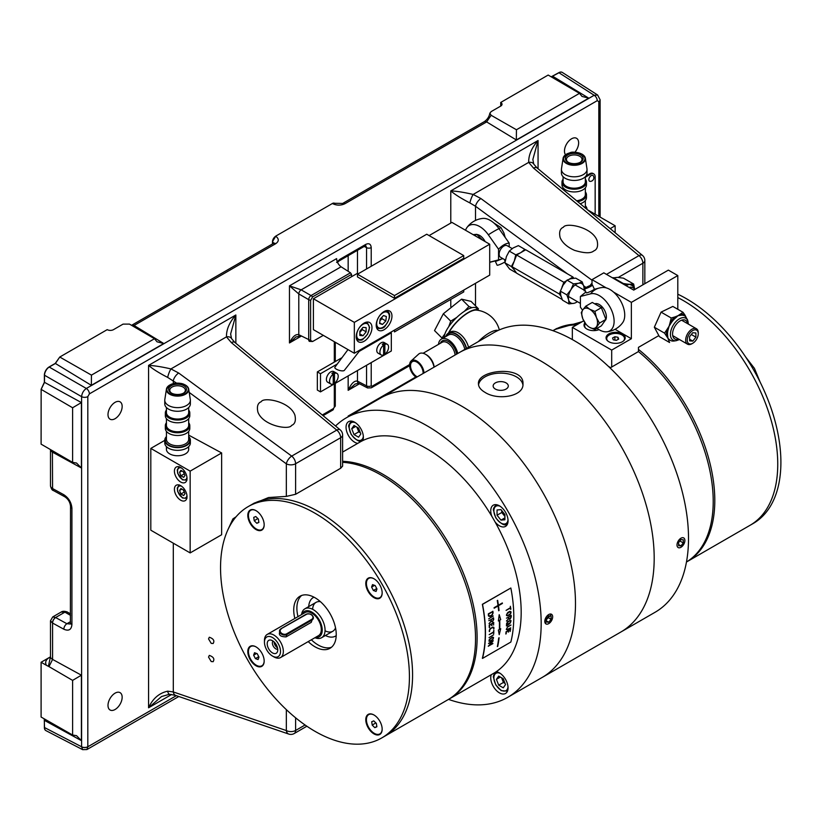 <?xml version="1.0" encoding="UTF-8"?>
<svg xmlns="http://www.w3.org/2000/svg" width="822" height="822" viewBox="0 0 822 822"><rect width="100%" height="100%" fill="white"/><g stroke="black" fill="none" stroke-linecap="round" stroke-linejoin="round"><path stroke-width="1.23" d="M348.158 416.754L348.158 416.045L349.165 416.179M291.574 425.416C295.006 424.07 296.105 420.617 294.882 415.059C289.796 401.198 263.451 396.769 261.221 401.711C257.779 403.047 256.68 406.5 257.903 412.058C262.989 425.919 289.334 430.348 291.574 425.416M176.504 383.093L167.678 377.411A6.679 1.356 -69.7 0 1 170.945 368.924L178.682 373.024L291.707 456.107L336.753 430.101L231.352 342.61L226.471 336.866C226.317 329.519 229.441 322.234 235.852 314.99L230.633 333.979M167.678 377.411C159.088 372.993 152.717 368.986 148.566 365.389C154.289 365.626 161.749 366.797 170.945 368.924L226.471 336.866A6.679 4.398 151.3 0 1 231.516 338.551L234.794 342.373A6.679 3.257 129.7 0 0 231.352 342.61M323.087 415.655L332.828 410.034A3.339 1.932 -120 0 0 333.516 408.503L334.307 407.137L334.307 383.915M189.214 392.433L286.333 463.824A6.679 2.99 -53.7 0 1 291.707 456.107A6.679 3.853 -120 0 1 295.612 463.731L295.612 494.279L286.333 496.396L286.333 463.824A6.679 3.853 -0 0 0 295.612 463.731L340.657 437.725A6.679 3.853 0 0 0 342.61 435.002L342.61 466.125L340.657 468.273L340.657 437.725A6.679 3.853 -120 0 0 336.753 430.101A6.679 3.257 129.7 0 1 340.195 429.865L234.794 342.373M295.612 494.279L340.657 468.273M173.308 383.555L173.308 380.74A6.679 2.99 -53.7 0 1 178.682 373.024M167.678 691.179L173.308 691.949A6.679 4.336 108.9 0 0 175.703 695.443L169.558 694.251A6.679 2.589 94.9 0 1 167.678 691.179C159.088 693.08 152.717 698.618 148.566 707.793L148.566 365.389L235.852 314.99L235.852 343.247M169.558 694.251L161.554 696.532L148.566 707.793L171.623 694.487M367.568 387.953L358.495 383.247L355.104 384.049L348.158 390.316C351.23 383.494 354.344 380.442 357.478 381.161L366.55 385.867A3.339 1.932 0 0 0 371.215 385.837L371.996 386.289L409.633 364.557M358.495 383.247A4.449 2.569 -62.6 0 1 357.478 381.161L357.478 370.537M366.55 268.969L366.55 247.638L364.208 246.425M409.623 365.698L371.308 387.82A3.339 1.932 -120 0 0 371.996 386.289M365.728 245.655L366.55 247.638A3.339 1.932 0 0 0 371.215 247.607L371.215 266.277M365.595 245.583L365.019 245.953A3.339 1.932 -120 0 0 365.708 244.422C369.027 242.911 370.866 243.97 371.215 247.607M365.019 245.953L339.126 260.903A3.339 1.932 -120 0 0 339.815 259.372L365.708 244.422M301.273 335.982L299.064 335.787M301.15 336.054A3.339 1.921 -62.6 0 1 299.547 336.26L295.858 336.989L289.467 342.938C292.54 336.65 295.653 333.907 298.787 334.688L312.648 341.5L323.303 335.355M299.547 336.26A3.339 1.921 -62.6 0 1 298.787 334.688L298.787 293.937A3.339 1.829 -60 0 1 301.15 289.847L311.045 295.56L350.48 272.791L341.089 266.79L301.15 289.847L289.467 285.83L336.609 258.611C336.886 262.002 338.376 264.725 341.089 266.79M310.603 300.39L308.692 299.65A3.339 1.829 -60 0 1 311.045 295.56L312.648 296.845L310.603 300.39L310.603 340.318M301.407 336.044L289.467 342.938L289.467 285.83L298.787 293.937L308.692 299.65L308.692 339.825A3.339 1.921 -62.6 0 0 309.452 341.387L312.648 341.5M351.559 276.716L351.559 274.384L312.648 296.845M351.559 274.384L350.48 272.791M335.284 383.35L335.284 405.78A3.339 1.932 180 0 1 334.307 407.137M272.483 243.949L272.483 241.637L275.719 236.233A4.449 2.507 -58.7 0 0 272.483 241.637L273.747 243.199M131.541 325.327L131.746 325.214A4.449 2.569 60 0 1 134.048 325.481L132.732 326.026M131.746 325.214L273.407 243.425A4.449 2.569 60 0 1 275.719 243.692L134.048 325.481L163.753 343.524L157.023 341.798L154.495 338.715L129.444 324.094L123.053 324.125L113.508 329.643A4.449 2.569 180 0 1 107.209 329.643L59.759 357.036L55.393 363.478L49.217 367.044A6.679 3.853 -120 0 0 49.094 366.972L55.269 363.406L59.759 357.036M163.753 343.524L91.345 385.333L91.458 375.12L154.495 338.715M59.801 357.056L91.458 375.12M50.491 656.829L41.1 662.255L46.402 665.306C44.85 662.409 45.775 659.84 49.166 657.59A4.449 2.569 60 0 0 50.358 658.011M81.614 746.91A4.449 2.63 -1.3 0 0 87.82 746.777L86.916 749.551L82.642 749.654L81.604 746.777L81.604 396.646C81.953 393.214 83.525 390.481 86.331 388.467L49.217 367.044A6.679 3.648 120 0 0 44.501 375.222A6.679 3.853 180 0 1 44.378 375.151A6.679 3.853 -60 0 1 49.094 366.972M551.182 76.816L558.837 72.675A6.679 3.853 -120 0 1 558.96 72.747L594.172 95.27A4.449 2.569 60 0 1 597.234 100.674L89.393 393.872A4.449 2.569 60 0 0 86.331 388.467L594.172 95.27L597.645 95.013L562.433 72.5A6.679 3.853 122.6 0 0 558.96 72.747L551.295 76.888M600.111 217.09L600.111 99.76A4.449 2.569 180 0 1 598.817 101.579L597.234 100.674M44.501 382.343L81.399 402.564L72.603 407.763L41.141 389.381L44.501 382.343L44.501 375.222L81.604 396.646A4.449 2.569 0 0 0 87.82 396.594L87.82 746.777L176.35 695.669M44.254 718.829L44.501 727.542L81.604 746.777A4.449 2.569 -0 0 0 87.82 746.725M86.916 749.551L178.806 696.501M44.501 727.542A6.679 3.853 117.4 0 0 46.022 730.666L82.642 749.654M41.1 662.255L41.1 717.041L72.603 735.022L72.603 680.39L81.399 675.191L81.399 740.632L44.501 720.411A6.679 3.853 180 0 1 44.378 720.339L44.131 718.767M72.603 735.022L76.538 735.669L81.399 740.632M49.001 666.621L48.406 666.313L50.491 656.603A6.679 3.853 0 0 0 52.577 659.408L49.001 666.621L72.603 680.39M70.528 615.39L64.917 612.154L61.116 612.082C62.431 611.085 64.435 611.034 67.147 611.928L67.147 611.928A4.449 2.569 -60 0 0 64.917 612.154L55.598 617.528A2.23 1.284 0 0 0 55.639 617.558L66.901 623.723L70.302 624.021M52.721 616.932L55.598 617.528A4.449 2.569 -60 0 0 52.454 622.984L50.491 620.785L52.721 616.932L61.116 612.082M52.392 450.836L52.577 488.556A4.449 2.507 118.7 0 0 53.502 490.59C52.156 490.364 51.159 488.751 50.491 485.761A6.679 3.853 0 0 0 52.577 488.556L63.839 494.731C68.709 497.968 71.401 502.478 71.915 508.243L71.915 624.566C71.401 629.765 68.709 631.317 63.839 629.22L52.577 623.055A6.679 3.853 180 0 1 52.454 622.984M63.839 629.22A4.449 2.507 -61.3 0 1 66.901 623.723L70.528 621.638M81.399 675.191L52.577 659.408L52.577 623.055A4.449 2.507 -61.3 0 1 55.639 617.558M81.399 402.564L81.399 467.995L76.538 463.033L72.603 462.385L72.603 407.763M41.141 389.381L41.1 444.147L72.603 462.385M48.406 666.313L46.402 665.306M63.839 494.731A4.449 2.507 118.7 0 0 64.763 496.765L64.763 496.765C68.205 499.026 70.127 502.232 70.528 506.373L70.384 623.97M332.293 203.466L334.585 203.281A4.449 2.507 121.3 0 0 332.376 203.517L275.637 236.181M115.08 402.338A10.018 5.785 120 0 0 108.535 411.164A10.018 5.785 120 0 0 110.076 419.199A10.018 5.785 120 0 0 120.084 413.415A10.018 5.785 120 0 0 120.084 401.845A10.018 5.785 120 0 0 115.08 402.338M41.1 389.351L44.378 382.271L44.378 375.151M552.661 76.241A6.679 3.853 -120 0 1 552.785 76.312L588.747 98.157L582.017 96.431L579.489 93.348L548.171 75.049L500.721 102.452L500.721 106.079A4.449 2.569 180 0 0 502.026 104.271A4.449 2.569 180 0 0 500.721 102.452M588.747 98.157L516.339 139.966L516.442 129.753L579.489 93.348M558.837 72.675A6.679 3.853 -60 0 1 562.176 72.346A6.679 3.853 -60 0 1 562.299 72.428M574.907 152.245A10.018 5.785 120 0 0 576.561 138.302A10.018 5.785 120 0 0 571.557 138.795A10.018 5.785 120 0 0 565.382 146.522A10.018 5.785 120 0 0 565.495 154.711M516.442 129.753L491.124 115.286L489.85 113.21L491.166 111.597L500.721 106.079M491.124 115.286L486.634 121.913A4.449 2.569 -120 0 0 484.333 121.646L342.661 203.435L334.605 203.291M567.612 273.952L475.517 206.26L469.896 202.921C461.296 198.513 454.926 194.506 450.785 190.899C456.508 191.136 463.968 192.317 473.164 194.444L480.891 198.544L592.015 280.23M593.782 250.926C597.224 249.58 598.324 246.138 597.101 240.579C592.015 226.718 565.67 222.289 563.43 227.221C559.998 228.567 558.888 232.02 560.121 237.579C562.33 242.798 567.139 247.052 574.547 250.361C584.411 253.33 590.823 253.525 593.782 250.926M532.851 159.437L533.735 164.071A6.679 4.398 151.3 0 0 528.69 162.386C528.536 155.039 531.659 147.755 538.061 140.511L532.851 159.499M533.735 164.071L537.013 167.883A6.679 3.257 129.7 0 0 533.57 168.13L528.69 162.386L473.164 194.444A6.679 1.356 -69.7 0 0 469.896 202.921M475.517 220.43L475.517 206.26A6.679 2.99 -53.7 0 1 480.891 198.544M555.138 329.427L582.13 321.721M115.08 693.152A10.018 5.785 120 0 0 108.535 701.978A10.018 5.785 120 0 0 110.076 710.003A10.018 5.785 120 0 0 120.084 704.218A10.018 5.785 120 0 0 120.084 692.658A10.018 5.785 120 0 0 115.08 693.152M45.888 730.594A6.679 3.853 -60 0 1 44.378 727.47L44.378 720.339M211.223 661.546L208.541 657.097L209.322 655.401C213.535 656.901 214.799 658.997 213.124 661.689L211.223 661.546M211.223 643.369L208.541 638.92L209.322 637.225C213.535 638.725 214.799 640.821 213.124 643.513L211.223 643.369M227.941 529.697L232.914 518.898L236.089 516.771M252.929 503.917L268.537 497.536L286.333 496.396M235.616 517.326L232.914 518.898M399.924 613.14A133.565 77.114 60 0 1 384.912 736.111A133.565 77.114 -120 0 0 384.912 581.894A133.565 77.114 -120 0 0 251.347 504.78A133.565 77.114 60 0 1 399.924 613.14M342.61 462.293A133.565 77.114 60 0 1 462.878 576.787A133.565 77.114 60 0 1 447.877 699.769L381.768 737.93A133.565 77.114 -120 0 0 381.768 583.712A133.565 77.114 -120 0 0 248.203 506.599A133.565 77.114 -120 0 0 248.203 660.816A133.565 77.114 -120 0 0 381.768 737.93M677.801 294.204A133.565 77.114 60 0 1 753.24 369.242A133.565 77.114 60 0 1 753.24 523.46L750.085 525.279A133.565 77.114 -120 0 0 769.474 414.709A133.565 77.114 -120 0 0 677.801 297.564A133.565 77.114 60 0 1 750.085 371.061A133.565 77.114 60 0 1 750.085 525.279L687.13 561.632A133.565 77.114 -120 0 0 710.681 466.28A133.565 77.114 -120 0 0 638.447 349.381M658.699 335.674L638.447 347.357L638.447 351.569A133.565 77.114 -120 0 1 709.15 467.379A133.565 77.114 -120 0 1 686.462 562.001A133.565 77.114 -120 0 0 687.13 561.632M578.102 324.043A133.565 77.114 -120 0 0 553.566 330.3A133.565 77.114 -120 0 0 552.908 330.68A133.565 77.114 -120 0 1 576.53 324.947M325.039 630.782A16.697 9.638 -120 0 0 335.53 627.864M320.405 601.673A16.697 9.638 -120 0 0 312.637 609.297M325.409 635.519A22.256 12.854 -120 0 0 336.208 635.663M313.994 597.183A22.256 12.854 -120 0 0 308.723 606.605M250.443 509.938A11.58 6.679 -120 0 0 250.679 523.162A11.58 6.679 -120 0 0 262.013 529.974M261.776 516.75A11.58 6.679 -120 0 0 250.207 510.072A11.58 6.679 -120 0 0 250.207 523.429A11.58 6.679 -120 0 0 261.776 530.118A11.58 6.679 -120 0 0 261.776 516.75M379.764 584.863A11.58 6.679 -120 0 0 368.184 578.185A11.58 6.679 -120 0 0 368.184 591.552A11.58 6.679 -120 0 0 379.764 598.231A11.58 6.679 -120 0 0 379.764 584.863M379.764 721.1A11.58 6.679 -120 0 0 368.184 714.41A11.58 6.679 -120 0 0 368.184 727.778A11.58 6.679 -120 0 0 379.764 734.467A11.58 6.679 -120 0 0 379.764 721.1M261.776 652.987A11.58 6.679 -120 0 0 250.207 646.298A11.58 6.679 -120 0 0 250.207 659.665A11.58 6.679 -120 0 0 261.776 666.344A11.58 6.679 -120 0 0 261.776 652.987M308.199 641.602A30.054 17.354 -120 0 0 330.012 648.291A30.054 17.354 -120 0 0 330.012 613.592A30.054 17.354 -120 0 0 299.958 596.238A30.054 17.354 -120 0 0 294.841 618.473M368.431 578.051A11.58 6.679 -120 0 0 368.657 591.275A11.58 6.679 -120 0 0 379.99 598.087M301.612 595.477A30.054 17.354 -120 0 0 297.996 616.654M311.353 639.783A30.054 17.354 -120 0 0 331.502 647.243M368.431 714.287A11.58 6.679 -120 0 0 368.657 727.511A11.58 6.679 -120 0 0 379.99 734.313M250.443 646.174A11.58 6.679 -120 0 0 250.679 659.388A11.58 6.679 -120 0 0 262.013 666.2M374.133 578.852A11.128 6.422 -120 0 0 368.718 578.39A11.128 6.422 -120 0 0 368.718 591.234A11.128 6.422 -120 0 0 379.856 597.666A11.128 6.422 -120 0 0 382.158 592.744M370.537 577.64A11.128 6.422 -120 0 0 369.191 578.113A11.128 6.422 -120 0 0 368.965 578.256M380.083 597.522A11.128 6.422 -120 0 0 380.329 597.389A11.128 6.422 -120 0 0 381.408 596.464M371.606 587.072L373.394 590.484L376.075 591.439L376.969 588.984L375.181 585.572L372.51 584.617L371.606 587.072L374.585 585.356M376.743 588.552L373.394 590.484M373.774 720.873L371.708 721.737L372.222 725.127L374.801 727.645L376.866 726.782L376.353 723.391L373.774 720.873M375.818 722.867L372.222 725.127M376.815 726.484L374.801 727.645M375.849 723.031L376.373 723.555M374.133 715.078A11.128 6.422 -120 0 0 366.941 723.268A11.128 6.422 -120 0 0 379.435 734.108A11.128 6.422 -120 0 0 382.158 728.98M258.981 657.097L257.204 653.685L254.522 652.73L253.628 655.185L255.416 658.597L258.087 659.552L258.981 657.097M256.608 653.469L253.628 655.185M258.766 656.665L255.416 658.597M256.156 646.965A11.128 6.422 -120 0 0 249.117 648.291A11.128 6.422 -120 0 0 250.35 658.648A11.128 6.422 -120 0 0 258.981 666.231A11.128 6.422 -120 0 0 264.181 660.867M256.824 523.295L258.879 522.432L258.375 519.042L255.796 516.524L253.731 517.387L254.245 520.778L256.824 523.295L258.838 522.134M257.841 518.528L254.245 520.778M256.156 510.729A11.128 6.422 -120 0 0 251.162 510.061A11.128 6.422 -120 0 0 252.96 526.203A11.128 6.422 -120 0 0 264.181 524.631M257.861 518.682L258.396 519.206M274.949 642.845A3.668 2.117 -120 0 0 277.148 646.647M274.137 641.972A4.788 2.764 -120 0 0 277.487 647.787M273.007 641.047A4.788 2.764 -120 0 0 273.366 646.298A4.788 2.764 -120 0 0 277.733 649.226M301.561 614.589A16.697 9.638 60 0 1 304.9 608.804A16.697 9.638 60 0 1 319.398 615.185A16.697 9.638 60 0 1 324.495 633.926A16.697 9.638 60 0 1 321.597 637.718A16.697 9.638 60 0 1 314.918 637.718M315.453 637.42A14.693 8.487 -120 0 0 321.731 633.464A14.693 8.487 -120 0 0 315.237 614.712A14.693 8.487 -120 0 0 302.095 614.281M280.579 657.549L318.515 635.653A13.358 7.706 -120 0 0 318.515 620.23A13.358 7.706 -120 0 0 305.157 612.513L267.222 634.42A13.358 7.706 60 0 1 278.822 639.516A13.358 7.706 60 0 1 282.891 654.507A13.358 7.706 60 0 1 280.579 657.549A13.358 7.706 60 0 1 273.901 656.891L272.483 656.069A11.354 6.555 -120 0 0 280.127 654.045A11.354 6.555 -120 0 0 273.726 638.365A11.354 6.555 -120 0 0 264.458 642.167A11.354 6.555 -120 0 0 272.483 656.069M264.458 642.167L264.458 640.533A13.358 7.706 60 0 1 267.222 634.42M306.308 614.198A4.449 3.237 -161.7 0 1 311.353 614.733A4.449 3.237 -161.7 0 1 313.254 618.586A4.449 3.237 -161.7 0 1 312.031 620.024L311.261 622.346L286.077 636.886C280.199 636.793 278.196 634.892 280.076 631.204M277.507 651.558A7.46 4.305 -120 0 0 276.11 644.479A7.46 4.305 -120 0 0 270.602 640.03A7.46 4.305 -120 0 0 268.753 648.959A7.46 4.305 -120 0 0 277.415 651.815A7.46 4.305 -120 0 0 277.507 651.558M495.368 389.073A7.573 4.367 0 0 0 503.619 390.018A7.573 4.367 0 0 0 508.294 385.98A7.573 4.367 0 0 0 500.721 381.613A7.573 4.367 0 0 0 493.149 385.98A7.573 4.367 0 0 0 495.368 389.073M478.538 384.881A22.256 12.854 180 0 1 493.097 373.907A22.256 12.854 180 0 1 516.463 376.897A22.256 12.854 180 0 1 522.915 384.984M484.98 392.341C497.731 400.807 524.004 396.492 522.977 383.884C524.354 365.184 477.089 369.438 478.455 383.884C478.538 387.018 480.706 389.834 484.98 392.341M458.717 352.936A161.389 93.174 60 0 1 459.375 352.546L493.693 332.735A161.389 93.174 60 0 1 655.083 425.909A161.389 93.174 60 0 1 655.083 612.267L620.764 632.077A161.389 93.174 -120 0 0 620.764 445.719A161.389 93.174 -120 0 0 459.375 352.546A161.389 93.174 60 0 1 620.764 445.719A161.389 93.174 60 0 1 620.764 632.077L542.058 677.513A161.389 93.174 -120 0 0 542.068 491.166A161.389 93.174 -120 0 0 380.678 397.982L346.36 417.792A161.389 93.174 -120 0 0 335.54 426.002M491.289 674.698A12.248 7.069 -120 0 0 499.406 692.864A12.248 7.069 -120 0 0 505.52 693.47A12.248 7.069 -120 0 0 506.629 681.551A12.248 7.069 -120 0 0 496.2 671.728M495.132 522.021A12.248 7.069 -120 0 0 499.406 525.792A12.248 7.069 -120 0 0 505.52 526.399A12.248 7.069 -120 0 0 505.52 512.26A12.248 7.069 -120 0 0 493.282 505.191A12.248 7.069 -120 0 0 491.864 516.37M362.759 440.592A12.248 7.069 -120 0 0 359.471 426.649A12.248 7.069 -120 0 0 348.59 421.655A12.248 7.069 -120 0 0 346.709 431.458A12.248 7.069 -120 0 0 354.714 442.246A12.248 7.069 -120 0 0 357.724 443.366M448.535 699.378A161.389 93.174 -120 0 0 507.749 697.323A161.389 93.174 -120 0 0 507.749 510.976A161.389 93.174 -120 0 0 346.36 417.792M507.749 697.323L542.058 677.513A161.389 93.174 -120 0 0 542.068 491.166A161.389 93.174 -120 0 0 380.678 397.982L459.375 352.546M545.931 623.898L544.791 621.36L551.49 614.26M342.61 461.306A133.565 77.114 60 0 1 459.981 565.197A133.565 77.114 60 0 1 449.449 698.854A133.565 77.114 60 0 1 448.658 699.306M342.61 452.09L359.964 442.072A133.565 77.114 60 0 1 493.519 519.185A133.565 77.114 60 0 1 493.519 673.413L449.449 698.854M638.447 351.569L610.078 367.948M496.396 671.759A11.128 6.422 -120 0 0 496.2 671.862C493.775 674.472 492.892 676.403 493.57 677.667L495.758 684.901L501.204 690.644L507.328 691.148A11.128 6.422 -120 0 0 507.523 691.025M498.707 676.105L496.426 679.332L498.707 685.188L503.249 687.819L505.52 684.582L503.249 678.725L498.707 676.105M500.362 677.061L496.426 679.332M501.605 677.78L503.424 682.466L498.707 685.188M503.424 682.466L505.068 683.411M501.841 677.914A5.569 3.216 -120 0 0 505.037 683.329M496.396 504.677A11.128 6.422 -120 0 0 496.2 504.79C493.775 507.39 492.892 509.321 493.57 510.585L495.758 517.829C501.03 524.159 504.883 526.244 507.328 524.066A11.128 6.422 -120 0 0 507.523 523.943M497.043 515.23L500.978 520.131L504.913 519.781L504.913 514.531L500.978 509.64L497.043 509.989L497.043 515.23L501.759 512.507L504.913 516.422M504.913 517.86L500.978 520.131M501.759 510.616L501.759 512.507M501.821 510.688A5.569 3.216 -120 0 0 504.913 516.154M351.703 421.141A11.128 6.422 -120 0 0 351.508 421.254C349.083 423.854 348.199 425.786 348.877 427.05L351.066 434.283C356.337 440.623 360.19 442.709 362.636 440.53A11.128 6.422 -120 0 0 362.831 440.407M351.744 428.724L354.015 434.581L358.556 437.201L360.827 433.965L358.556 428.108L354.015 425.488L351.744 428.724L355.679 426.454M356.912 427.163L358.731 431.848L354.015 434.581M358.731 431.848L360.375 432.793M551.089 619.295L551.089 616.151L548.726 615.935L546.363 618.874L546.363 622.018L548.726 622.233L551.089 619.295L547.637 617.301M546.363 620.867L548.726 622.233M544.791 621.36A5.569 3.216 120 0 0 550.699 621.884A5.569 3.216 120 0 0 550.699 614.013A5.569 3.216 120 0 0 544.791 621.36M677.009 545.017A5.569 3.216 120 0 0 680.945 547.288A5.569 3.216 120 0 0 684.88 540.475A5.569 3.216 120 0 0 680.945 538.204A5.569 3.216 120 0 0 677.009 545.017M683.308 542.962L683.308 539.807L680.945 539.602L678.592 542.541L678.592 545.685L680.945 545.9L683.308 542.962L679.856 540.958M678.592 544.534L680.945 545.9M429.105 235.585L451.925 222.402L489.707 244.216L354.333 322.368L313.408 298.746L357.478 273.294L358.269 273.747M313.408 298.746L313.408 329.643L354.333 353.265L489.707 275.113L489.707 244.216M354.333 353.265L354.333 322.368M384.08 329.735A11.128 6.422 120 0 0 391.354 319.922A11.128 6.422 120 0 0 389.649 311.004A11.128 6.422 120 0 0 378.521 317.426A11.128 6.422 120 0 0 378.521 330.28A11.128 6.422 120 0 0 384.08 329.735M359.841 331.554A11.128 6.422 120 0 0 360.683 330.218M364.095 341.274A11.128 6.422 120 0 0 371.369 331.461A11.128 6.422 120 0 0 369.664 322.543A11.128 6.422 120 0 0 358.526 328.975A11.128 6.422 120 0 0 358.526 341.829A11.128 6.422 120 0 0 364.095 341.274M347.983 349.597L334.893 367.239A5.004 1.603 16.2 0 0 336.342 369.17A5.004 1.603 16.2 0 0 341.099 370.763A5.004 1.603 16.2 0 0 344.356 370.352L360.488 349.71M357.478 274.209L426.741 234.219L463.731 255.58L463.731 258.303L394.468 298.283L394.468 295.56L357.478 274.209L357.478 276.932L394.468 298.283M394.468 295.56L463.731 255.58M463.731 290.104L463.731 291.923L394.468 331.913L394.468 330.095M474.654 235.534L476.729 234.332L473.143 234.66M482.658 240.147L476.729 234.332M605.66 319.984A10.018 5.785 -120 0 0 604.016 309.339A10.018 5.785 -120 0 0 595.477 303.616M622.716 322.584A20.951 12.094 -120 0 0 620.394 300.523A20.951 12.094 -120 0 0 602.454 287.495A22.256 22.256 0 0 0 599.043 288.09A22.256 17.95 75.5 0 0 590.607 293.834A20.951 12.094 -120 0 1 611.712 310.541A20.951 12.094 -120 0 1 606.77 331.8A22.256 22.256 0 0 0 622.716 322.594M597.06 328.338A20.951 12.094 -120 0 0 606.77 331.8M585.881 291.995L580.404 296.475L590.607 293.834M580.404 296.475L580.404 307.151L582.562 310.202M586.836 287.31L590.956 285.789L586.836 287.31M585.881 287.556A4.449 0.575 155.3 0 1 590.073 285.583A4.449 0.575 155.3 0 1 592.477 285.039A4.449 0.575 155.3 0 1 588.675 287.423A4.449 0.575 155.3 0 1 584.391 288.758A4.449 0.575 155.3 0 1 585.881 287.556M592.477 285.039L594.327 289.046A4.449 0.575 155.3 0 1 590.515 291.44A4.449 0.575 155.3 0 1 586.23 292.776L584.391 288.758M485.114 241.565A10.018 5.785 -120 0 0 477.007 234.527M502.92 258.653L498.553 259.886L498.553 249.22C502.098 245.429 505.643 243.384 509.178 243.086L498.975 228.67A20.951 12.094 -120 0 0 482.812 218.426A22.256 22.256 0 0 0 466.875 227.632M498.553 249.22L488.35 234.804A20.951 12.094 -120 0 0 466.865 227.643A20.951 12.094 -120 0 0 465.56 230.273M509.178 246.847L509.178 243.086M490.549 262.136A22.256 17.95 -104.5 0 1 489.707 262.321A22.256 22.256 0 0 0 490.549 262.136L500.434 259.577M498.553 259.886L489.707 262.177M512.178 248.573L507.205 245.706A6.679 3.853 120 0 0 500.526 249.559A6.679 3.853 120 0 0 500.526 257.265L505.396 260.081M495.44 260.872A4.449 0.575 -24.7 0 0 495.265 261.18A4.449 0.575 -24.7 0 0 499.694 259.773M495.265 261.18L497.105 265.187A4.449 0.575 -24.7 0 0 499.519 264.643A4.449 0.575 -24.7 0 0 503.701 262.67A4.449 0.575 -24.7 0 0 505.098 261.694M505.181 237.424L503.917 232.975L500.937 227.53L493.878 222.988M500.937 227.53L498.975 228.66A22.256 2.877 144.7 0 0 494.207 231.188A22.256 2.877 144.7 0 0 488.35 234.804M566.358 280.836L563.861 282.285L516.637 255.015L525.731 249.775L572.944 277.035L569.389 279.09M563.861 282.285L561.94 287.238M560.399 291.204L559.32 293.988L561.087 296.506M516.637 255.015L512.096 266.729L559.32 293.988M512.096 266.729L516.637 273.192L562.197 299.496M573.807 278.257L572.944 277.035M578.534 283.282A11.128 6.422 120 0 0 570.879 289.796L573.479 283.878L578.534 283.282L582.182 281.864L583.928 286.775A11.128 6.422 120 0 0 578.534 283.282M582.182 281.864L575.719 278.134L570.663 278.74L567.016 280.148L563.008 285.255L560.399 291.163L566.872 294.893L570.879 289.796A11.128 6.422 120 0 0 568.619 299.804A11.128 6.422 120 0 0 574.013 303.297A11.128 6.422 120 0 0 577.383 301.643M584.062 290.074A11.128 6.422 120 0 0 583.928 286.775L584.278 290.875M574.013 303.297L568.958 303.904L568.619 299.804L566.872 294.893M560.399 291.163L560.748 295.262L562.495 300.164L568.958 303.904M567.016 280.148L573.479 283.878M520.275 252.919L515.754 254.841L514.274 261.108L511.397 266.564L514.459 270.089M515.291 271.281L516.124 272.801L509.65 269.071L504.934 262.835L506.403 256.567L509.291 251.111L513.134 247.956L518.374 245.624L524.837 249.354L521.076 252.457M511.397 266.564L504.934 262.835M515.754 254.841L509.291 251.111M525.412 249.96L524.837 249.354M592.015 284.987L592.015 279.655L603.821 272.842L633.731 290.104L668.358 270.119L677.801 275.565L631.368 302.373L613.561 292.098M592.015 279.655L606.276 287.895M615.051 329.303L631.368 338.726L631.368 302.373M585.1 323.272A9.576 5.528 0 0 0 584.041 325.461M584.832 322.861A9.576 5.528 0 0 0 584.021 325.101A9.576 5.528 0 0 0 586.816 329.006A9.576 5.528 0 0 0 599.002 329.653M625.172 338.181A9.576 5.528 0 0 0 615.627 333.023A9.576 5.528 0 0 0 606.071 338.181M608.855 341.726A9.576 5.528 0 0 0 619.285 342.928A9.576 5.528 0 0 0 625.193 337.821A9.576 5.528 0 0 0 615.627 332.293A9.576 5.528 0 0 0 606.05 337.821A9.576 5.528 0 0 0 608.855 341.726M583.692 320.816L572.338 327.372L611.691 350.09L631.368 338.726M572.338 327.372L572.338 339.568M608.424 366.376L610.612 367.64M611.691 350.09L611.691 367.023M677.801 309.298L677.801 275.565M596.474 317.672L599.443 323.118L594.902 329.581L589.651 327.372A11.128 6.422 -120 0 0 596.474 326.755A11.128 6.422 60 0 0 596.474 317.672A11.128 6.422 60 0 0 589.651 309.195L594.902 311.415L596.474 317.672M582.839 309.802A11.128 6.422 60 0 1 589.651 309.195L585.809 306.164L582.839 309.802A11.128 6.422 60 0 0 582.839 318.885L581.267 312.627L582.839 309.802M589.651 327.372A11.128 6.422 60 0 1 582.839 318.885L586.004 324.228M594.902 329.581L601.365 325.851L605.906 319.388L601.365 307.675L592.282 302.434L585.809 306.164M601.365 307.675L594.902 311.415M605.906 319.388L599.443 323.118M698.258 333.732L698.258 332.818A8.908 5.138 120 0 0 696.419 328.749A8.908 5.138 120 0 0 687.511 333.886A8.908 5.138 120 0 0 687.511 344.171A8.908 5.138 120 0 0 688.867 344.572A8.908 5.138 120 0 0 691.97 343.73L692.751 343.267A7.788 4.5 120 0 0 698.258 333.732A7.788 4.5 120 0 0 693.696 330.095A7.788 4.5 120 0 0 687.562 337.77A7.788 4.5 120 0 0 690.038 344.017A7.788 4.5 120 0 0 692.751 343.267M689.627 340.853L692.782 341.089L695.915 337.154L695.885 332.972L692.72 332.735L689.586 336.671L689.627 340.853M689.607 339.25L692.782 341.089M691.323 334.492L695.915 337.154M614.928 336.732L612.565 337.986L613.253 339.805L616.325 340.359L618.689 339.106L617.99 337.287L614.928 336.732L614.794 340.082M623.436 341.007A8.908 5.138 0 0 0 621.113 334.503A8.908 5.138 0 0 0 609.605 334.76A8.908 5.138 0 0 0 607.807 341.007M616.459 340.287L614.928 340.01M617.99 339.476L617.99 337.287M585.428 323.776A8.908 5.138 0 0 0 585.778 328.286M683.01 312.309L685.075 315.237A14.981 8.652 -60 0 0 680.554 314.24A2.23 1.644 -99.4 0 0 680.935 315.299L678.037 315.679L683.01 312.309L672.838 306.431L661.063 312.134L654.343 327.228L659.408 336.64L669.581 342.507L667.967 338.335L664.515 333.105L667.022 329.458A2.23 0.781 -165.3 0 1 668.132 329.704A14.169 8.179 120 0 0 667.711 335.921L667.967 338.335L669.93 340.041A14.169 8.179 120 0 0 674.05 341.007A14.169 8.179 120 0 0 674.204 340.986M668.132 329.704L670.136 322.46L671.081 323.077L667.022 329.458A14.981 8.652 -60 0 0 666.58 336.034A2.23 1.5 170.1 0 1 667.711 335.921M675.766 317.795L678.037 315.679L675.098 316.881A14.981 8.652 -60 0 0 670.136 322.46L671.235 318.001L675.098 316.881A2.23 1.038 -128.2 0 0 675.766 317.795A14.169 8.179 120 0 0 671.081 323.077M688.404 324.125L687.767 320.724L685.075 315.237A2.23 1.808 -52 0 0 685.199 316.244A14.169 8.179 120 0 0 680.935 315.299M687.377 319.737A2.23 1.5 -9.9 0 1 687.418 319.594L685.199 316.244M687.48 319.994A14.981 8.652 -60 0 0 687.418 319.594L688.065 321.71M671.235 318.001L661.063 312.134M664.515 333.105L654.343 327.228M634.738 289.529L634.224 288.224A14.169 8.179 120 0 0 631.758 285.337L629.385 284.289L633.659 284.042L623.487 278.175L617.384 277.363L612.688 277.959M623.076 283.96L623.292 283.487L613.12 277.61M623.292 283.487L626.775 284.042A2.23 1.552 -106.5 0 0 627.207 285.09A14.169 8.179 120 0 0 625.891 285.583M624.71 284.895A14.981 8.652 -60 0 1 626.775 284.042L629.385 284.289L627.207 285.09M633.659 284.042L634.43 288.07A2.23 1.593 -16.5 0 0 634.379 288.625M631.584 284.299A14.981 8.652 -60 0 1 634.43 288.07L634.563 289.077M376.61 327.814A10.018 5.785 120 0 0 377.185 328.225C381.367 328.954 384.08 328.132 385.313 325.748C390.399 318.546 391.025 313.583 387.203 310.88A10.018 5.785 120 0 0 386.556 310.593M379.6 323.508L382.456 324.464L385.837 320.97L386.361 316.511L383.514 315.545L380.134 319.049L379.6 323.508M379.682 322.861L382.456 324.464M381.901 318.7L382.096 317.015A4.449 2.569 120 0 1 380.206 320.446L379.928 320.734A4.449 2.569 120 0 0 380.206 320.446L381.901 318.7L385.837 320.97M356.625 339.352A10.018 5.785 120 0 0 357.2 339.774C360.468 340.483 362.42 340.277 363.067 339.137L367.598 334.266L369.612 327.464L367.218 322.419A10.018 5.785 120 0 0 366.561 322.132M359.841 331.266L359.841 335.468L362.995 335.746L366.139 331.831L366.139 327.629L362.995 327.351L359.841 331.266M359.841 333.927L362.995 335.746M359.841 332.499L362.204 329.56L362.204 328.327M362.204 329.56L366.139 331.831M190.159 552.918L190.159 471.129L150.806 448.411L150.806 530.2L190.159 552.918L221.642 534.752L221.642 452.953L190.159 471.129M180.717 482.041A8.908 5.138 -120 0 0 185.166 482.483A8.908 5.138 -120 0 0 185.166 472.198A8.908 5.138 -120 0 0 176.257 467.06A8.908 5.138 -120 0 0 174.891 474.191A8.908 5.138 -120 0 0 180.717 482.041M180.717 500.218A8.908 5.138 -120 0 0 185.166 500.66A8.908 5.138 -120 0 0 185.166 490.374A8.908 5.138 -120 0 0 176.257 485.237A8.908 5.138 -120 0 0 174.891 492.368A8.908 5.138 -120 0 0 180.717 500.218M188.69 435.115L221.642 452.953M164.77 440.356L150.806 448.411M167.061 447.189A11.128 6.422 0 0 0 169.692 453.867A11.128 6.422 0 0 0 183.491 454.761A11.128 6.422 0 0 0 188.063 447.189M183.44 393.204A7.788 4.5 0 0 0 185.351 390.255A7.788 4.5 0 0 0 181.179 386.268A7.788 4.5 0 0 0 173.123 386.556A7.788 4.5 0 0 0 169.774 390.255A7.788 4.5 0 0 0 171.685 393.204M166.434 436.585A12.803 7.388 0 0 0 164.77 440.232L164.77 442.966A12.803 7.388 0 0 0 171.634 449.511A12.803 7.388 0 0 0 184.858 449.028A12.803 7.388 0 0 0 190.365 442.966L190.365 440.232A12.803 7.388 0 0 0 188.69 436.585M164.77 440.232A12.803 7.388 0 0 0 171.634 446.778A12.803 7.388 0 0 0 184.858 446.305A12.803 7.388 0 0 0 190.365 440.232M166.434 422.744A12.248 7.069 0 0 0 165.325 425.693L165.325 428.416A12.248 7.069 0 0 0 171.89 434.684A12.248 7.069 0 0 0 184.549 434.232A12.248 7.069 0 0 0 189.81 428.416L189.81 425.693A12.248 7.069 0 0 0 188.69 422.744M165.325 425.693A12.248 7.069 0 0 0 171.89 431.961A12.248 7.069 0 0 0 184.549 431.499A12.248 7.069 0 0 0 189.81 425.693M166.434 410.024A12.248 7.069 0 0 0 165.325 412.973L165.325 415.696A12.248 7.069 0 0 0 171.89 421.963A12.248 7.069 0 0 0 184.549 421.501A12.248 7.069 0 0 0 189.81 415.696L189.81 412.973A12.248 7.069 0 0 0 188.69 410.024M165.325 412.973A12.248 7.069 0 0 0 171.89 419.23A12.248 7.069 0 0 0 184.549 418.778A12.248 7.069 0 0 0 189.81 412.973M184.128 384.439A11.179 6.453 180 0 1 188.7 389.094C185.988 383.576 180.182 381.942 171.274 384.203L166.434 389.094L164.811 399.595A12.803 7.388 0 0 0 164.77 400.252L164.77 403.879A12.803 7.388 0 0 0 171.634 410.435A12.803 7.388 0 0 0 184.858 409.952A12.803 7.388 0 0 0 190.365 403.879L190.365 400.252A12.803 7.388 0 0 0 190.314 399.595L188.7 389.094A11.179 6.453 180 0 1 183.943 394.961A11.179 6.453 180 0 1 171.952 395.238A11.179 6.453 180 0 1 166.434 389.094A11.179 6.453 180 0 1 171.007 384.439M164.77 400.252A12.803 7.388 0 0 0 171.634 406.798A12.803 7.388 0 0 0 184.858 406.315A12.803 7.388 0 0 0 190.365 400.252M172.486 385.117A8.908 5.138 180 0 1 184.395 386.042A8.908 5.138 180 0 1 183.861 392.978A8.908 5.138 180 0 1 171.264 392.978A8.908 5.138 180 0 1 172.486 385.117M610.191 228.629L615.144 225.762L587.535 209.826M615.144 232.749L615.144 225.762M580.096 162.376A7.788 4.5 0 0 0 582.017 159.427A7.788 4.5 0 0 0 579.931 156.365A7.788 4.5 0 0 0 571.372 155.235A7.788 4.5 0 0 0 566.43 159.427A7.788 4.5 0 0 0 568.351 162.376M587.021 209.394A12.803 7.388 0 0 0 585.356 205.757M580.229 203.753A12.248 7.069 0 0 0 586.466 197.599L586.466 194.865A12.248 7.069 0 0 0 585.356 191.927M577.681 201.647A12.248 7.069 0 0 0 586.466 194.865M563.091 179.196A12.248 7.069 0 0 0 561.981 182.145L561.981 184.868A12.248 7.069 0 0 0 565.248 189.677A12.248 7.069 0 0 0 578.698 191.454A12.248 7.069 0 0 0 586.466 184.868L586.466 182.145A12.248 7.069 0 0 0 585.356 179.196M561.981 182.145A12.248 7.069 0 0 0 565.248 186.954A12.248 7.069 0 0 0 578.698 188.721A12.248 7.069 0 0 0 586.466 182.145M580.784 153.611A11.179 6.453 180 0 1 582.418 154.444A11.179 6.453 180 0 1 585.356 158.266L582.325 154.289C570.293 150.128 570.92 153.169 567.231 153.683L563.091 158.266L561.477 168.767A12.803 7.388 0 0 0 561.426 169.424L561.426 173.062A12.803 7.388 0 0 0 564.837 178.086A12.803 7.388 0 0 0 578.904 179.936A12.803 7.388 0 0 0 587.021 173.062L587.021 169.424A12.803 7.388 0 0 0 586.97 168.767L585.356 158.266A11.179 6.453 180 0 1 578.76 164.729A11.179 6.453 180 0 1 566.029 163.229A11.179 6.453 180 0 1 563.091 158.266A11.179 6.453 180 0 1 567.663 153.611M561.426 169.424A12.803 7.388 0 0 0 564.837 174.449A12.803 7.388 0 0 0 578.904 176.298A12.803 7.388 0 0 0 587.021 169.424M580.753 155.019A8.908 5.138 180 0 1 580.517 162.15A8.908 5.138 180 0 1 567.93 162.15A8.908 5.138 180 0 1 568.043 154.813A8.908 5.138 180 0 1 580.753 155.019M444.281 337.431A22.256 7.686 134.9 0 1 445.175 333.177A22.256 7.686 134.9 0 1 460.885 313.84A22.256 7.686 134.9 0 1 476.637 308.332L478.753 310.449A22.256 7.686 134.9 0 0 464.235 315.175A22.256 7.686 134.9 0 0 448.422 333.115A15.587 9.001 -120 0 0 445.709 336.609M498.142 330.434A22.256 7.686 134.9 0 0 478.342 341.592M464.317 311.353L468.982 306.534L472.034 307.675M448.781 326.622L450.733 321.145L456.744 317.426M442.77 338.304L441.928 337.965L444.877 333.999M441.928 337.965L434.53 330.588L443.335 313.768L450.733 321.145M468.982 306.534L461.584 299.157L443.335 313.768M477.068 308.764L478.414 308.743L471.027 301.366L461.584 299.157M423.104 373.486A8.908 5.138 -120 0 0 418.973 363.766A8.908 5.138 -120 0 0 412.367 361.639A8.908 5.138 -120 0 0 411.092 369.057A8.908 5.138 -120 0 0 417.268 376.856M424.008 372.962A10.193 5.888 -120 0 0 419.282 362.954A10.193 5.888 -120 0 0 411.123 360.961A10.193 5.888 -120 0 0 410.24 368.965A10.193 5.888 -120 0 0 416.353 377.39M434.016 367.187A12.351 7.131 -120 0 0 428.468 356.604A12.351 7.131 -120 0 0 425.477 354.261A12.351 7.131 -120 0 0 418.573 354.179L411.123 360.961M434.16 367.105A10.799 6.237 -120 0 0 429.187 356.943A10.799 6.237 -120 0 0 426.577 354.899L425.477 354.261M457.751 353.481A13.912 8.035 -120 0 0 451.668 342.445A13.912 8.035 -120 0 0 441.342 339.126A13.912 8.035 -120 0 0 438.516 344.356M448.822 332.879A21.701 7.49 -45.1 0 1 476.513 310.1A26.715 26.715 0 0 1 499.334 329.899M466.557 348.394A15.587 9.001 -120 0 0 459.94 336.856A15.587 9.001 -120 0 0 448.38 333.136L450.353 331.996A15.587 9.001 60 0 1 461.913 335.715A15.587 9.001 60 0 1 468.53 347.264M183.645 477.377L185.012 475.435L183.645 471.92L180.922 470.348L179.556 472.28L180.922 475.794L183.645 477.377M183.162 471.643L184.56 474.263M184.077 473.986L180.922 475.794M181.919 470.924L179.556 472.28M183.645 495.553L185.012 493.611L183.645 490.097L180.922 488.525L179.556 490.457L180.922 493.971L183.645 495.553M183.162 489.809L184.56 492.44M184.077 492.152L180.922 493.971M181.919 489.1L179.556 490.457M341.562 357.919L317.343 371.904L320.488 373.712L320.488 391.889L391.323 350.994L391.323 332.818L358.813 351.6M317.343 371.904L317.343 390.07L320.488 391.889M337.092 364.136L320.488 373.712M390.532 332.365L391.323 332.818M383.535 344.932A3.894 2.25 120 0 0 382.302 344.264L383.607 345.055A6.124 3.535 120 0 0 380.134 350.439A6.124 3.535 120 0 0 381.182 354.94A6.124 3.535 120 0 0 383.607 354.94L383.607 345.055M595.159 214.223L595.159 176.966A6.679 3.853 120 0 0 593.782 173.915L592.991 173.452A6.679 3.853 120 0 0 589.651 173.791L586.065 175.857M593.782 173.915A6.679 3.853 120 0 0 590.443 174.243L585.356 177.182M591.224 175.61A3.339 1.932 120 0 0 588.932 179.001A3.339 1.932 120 0 0 590.124 181.374A3.617 3.617 0 0 0 593.32 175.857A3.339 1.932 120 0 0 591.224 175.61M384.871 354.22A6.124 3.535 120 0 0 388.354 348.836A6.124 3.535 120 0 0 387.306 344.336A6.124 3.535 120 0 0 384.871 344.326L384.871 354.22L383.607 353.491M383.535 345.004L383.535 343.555L384.871 344.326M383.535 343.555A6.124 3.535 120 0 0 382.908 343.863A6.124 3.535 120 0 0 382.271 344.284M387.306 344.336L384.151 342.517A6.124 3.535 120 0 0 381.089 342.815A6.124 3.535 120 0 0 377.093 348.209A6.124 3.535 120 0 0 378.028 353.121L381.182 354.94M334.503 383.299A6.124 3.535 120 0 0 337.986 377.915A6.124 3.535 120 0 0 336.938 373.414A6.124 3.535 120 0 0 334.503 373.404L334.503 383.299L333.239 382.569M333.167 374.092L333.167 372.633L334.503 373.404M333.239 374.133A6.124 3.535 120 0 0 329.766 379.517A6.124 3.535 120 0 0 330.814 384.018A6.124 3.535 120 0 0 333.239 384.028L333.239 374.133L331.903 373.363A6.124 3.535 120 0 1 332.53 372.941A6.124 3.535 120 0 1 333.167 372.633M336.938 373.414L333.783 371.595A6.124 3.535 120 0 0 330.721 371.904A6.124 3.535 120 0 0 326.724 377.298A6.124 3.535 120 0 0 327.659 382.199L330.814 384.018M493.21 637.708L492.378 637.482L489.522 639.547L489.275 640.811L490.087 641.037L492.625 639.434L493.251 638.098L492.881 637.379L490.395 638.602L489.224 640.42L490.076 641.016M492.419 637.112L493.519 637.389L493.138 639.126L490.035 641.396L488.967 641.129L489.337 639.393L492.419 637.112L493.498 637.379L493.118 639.115L490.025 641.386L488.946 641.119M492.491 641.427L488.7 643.287L493.272 640.739L489.069 645.496M492.861 643.307L488.319 646.246L492.542 641.396L488.566 643.534M493.241 618.298L491.176 619.49A133.76 77.227 60 0 1 491.268 620.898L492.388 621.442L493.354 619.716A133.78 77.237 60 0 0 493.262 618.308A133.76 77.227 60 0 1 493.241 618.308L491.186 619.5A133.78 77.237 60 0 1 491.289 620.908L492.399 621.453M493.426 617.784L493.56 617.867A133.76 77.227 60 0 1 493.662 619.531L492.378 621.843L491.011 621.442L489.213 623.672L490.97 621.165A133.78 77.237 60 0 0 490.868 619.685L493.549 617.867A133.78 77.237 60 0 1 493.683 619.541L492.399 621.853L491.011 621.442M490.847 619.675A133.76 77.227 60 0 1 490.847 619.696L488.833 620.651M510.852 615.77L508.777 616.973A133.76 77.227 60 0 1 508.797 618.339L509.866 618.853L510.883 617.158A133.78 77.237 60 0 0 510.863 615.781A133.76 77.227 60 0 1 510.852 615.791L508.797 616.983A133.78 77.237 60 0 1 508.818 618.35L509.178 618.956M511.068 615.277L511.181 615.359A133.78 77.237 60 0 1 511.212 616.973L509.835 619.243L508.52 618.863L506.671 621.072L508.489 618.596A133.78 77.237 60 0 0 508.469 617.168A133.76 77.227 60 0 1 508.458 617.178L511.171 615.349A133.76 77.227 60 0 1 511.192 616.962L510.267 618.894L508.52 618.863L506.475 620.949M493.292 615.997L488.7 618.863M492.614 611.794A133.76 77.227 60 0 0 492.604 611.774L488.597 614.096A133.76 77.227 60 0 1 488.741 615.329L489.963 616.079L492.101 614.784L492.779 613.089A133.78 77.237 60 0 0 492.625 611.784L488.617 614.096A133.78 77.237 60 0 1 488.751 615.329L489.974 616.089M492.789 611.26L492.912 611.332A133.76 77.227 60 0 1 493.077 612.893L492.255 615.062L489.943 616.51L488.36 615.483L488.35 613.829L492.912 611.342A133.78 77.237 60 0 1 493.097 612.904L491.762 615.473L489.953 616.521L488.525 616.079M510.668 612.051L509.732 611.763L506.938 613.87L506.835 615.216L507.739 615.493L510.267 613.88L510.668 612.051L509.722 611.753L506.917 613.859L506.825 615.205L507.749 615.493M509.712 611.363L510.935 611.712L510.76 613.572L507.739 615.884L506.537 615.544M510.359 629.529A133.76 77.227 60 0 0 510.359 629.508L508.736 630.443A133.76 77.227 60 0 1 508.592 631.882L508.284 632.077A133.78 77.237 60 0 0 508.428 630.638A133.76 77.227 60 0 1 508.417 630.649L506.342 631.83A133.76 77.227 60 0 1 506.136 633.783L505.828 633.988A133.78 77.237 60 0 0 506.064 631.789L510.616 629.046L510.154 631.471M482.514 604.355L510.842 587.997L482.36 604.314A133.565 77.114 60 0 1 482.36 658.278L482.514 658.412A133.78 77.237 -120 0 0 482.514 604.355L482.36 604.314M497.341 646.595L497.731 646.369A133.78 77.237 60 0 0 499.108 637.759L498.707 637.985A133.78 77.237 60 0 1 497.341 646.595M499.344 629.508L498.358 630.073L499.221 634.656L500.721 628.717L499.735 629.282A133.78 77.237 60 0 0 499.735 620.199L500.721 619.634L499.221 614.692L498.358 620.99L499.344 620.425A133.78 77.237 60 0 1 499.344 629.508M502.345 602.947L498.399 605.218A133.78 77.237 60 0 0 497.659 600.327L497.259 600.553A133.78 77.237 60 0 1 498.019 605.444L494.084 607.715A133.78 77.237 60 0 1 494.145 608.208L498.081 605.937A133.78 77.237 60 0 1 498.666 610.767L499.057 610.53A133.78 77.237 60 0 0 498.481 605.711L502.417 603.43A133.78 77.237 60 0 0 502.345 602.947A133.76 77.227 60 0 1 502.396 603.43L498.461 605.701A133.76 77.227 60 0 1 499.036 610.53L498.656 610.746M493.2 640.687L489.028 645.547L492.83 643.667L488.237 646.174M493.662 634.779L489.039 637.625M493.847 633.33L493.529 633.505A133.78 77.237 60 0 0 493.58 632.293L489.182 634.646L493.59 631.923A133.78 77.237 60 0 0 493.621 630.659L493.847 633.33M493.96 628.871L493.642 629.046A133.78 77.237 60 0 0 493.642 627.916L492.779 627.443L490.467 628.779L489.635 630.31A133.78 77.237 60 0 1 489.624 631.368L489.306 631.563A133.78 77.237 60 0 0 489.306 630.392L490.097 628.707L492.799 627.052L493.847 627.309L493.96 628.871M493.703 622.418L493.601 625.059A133.78 77.237 60 0 0 493.529 622.932L491.916 623.867A133.78 77.237 60 0 1 491.967 625.429L491.638 625.614A133.78 77.237 60 0 0 491.587 624.052L489.522 625.244A133.78 77.237 60 0 1 489.593 627.381L489.265 627.566A133.78 77.237 60 0 0 489.182 625.182L493.724 622.429L493.58 625.049M491.022 621.453L489.039 623.559M510.616 629.046L510.164 631.481A133.78 77.237 60 0 0 510.37 629.518L508.756 630.453A133.78 77.237 60 0 1 508.602 631.892L508.304 632.108M508.428 630.638L506.362 631.841A133.78 77.237 60 0 1 506.157 633.793L505.849 634.019M510.965 625.059L507.606 627.032L506.547 628.779L507.523 629.344L510.719 627.844L507.4 629.765L506.29 629.498L507.739 626.6L510.965 625.059M509.815 623.641L506.455 625.943L506.588 623.456L507.698 621.761L509.938 620.446L511.089 620.764L509.815 623.641M508.469 617.168L506.465 618.144M509.835 614.681L507.749 615.884L506.424 614.99L507.739 612.524L509.732 611.363L511.079 612.287L509.835 614.681M510.894 609.153L510.575 609.318A133.78 77.237 60 0 0 510.483 608.033L506.075 610.376L510.452 607.643A133.78 77.237 60 0 0 510.339 606.297L510.894 609.153M482.514 658.412L510.842 642.054A133.78 77.237 -120 0 0 510.842 587.997M493.909 630.423L493.539 633.536M493.56 632.303A133.76 77.227 60 0 0 493.56 632.282L489.172 634.646M492.779 627.042L493.837 627.299L493.621 629.046M493.621 627.905L492.768 627.433L490.446 628.768L489.614 630.299A133.76 77.227 60 0 1 489.614 631.358L489.316 631.594M510.534 622.48L510.791 621.083L509.917 620.826L507.688 622.141L507.164 624.494L510.534 622.48M498.358 620.97L499.324 620.415A133.76 77.227 60 0 1 499.324 620.435M499.211 634.646L500.701 628.707M499.735 629.262L499.714 629.272A133.76 77.227 60 0 0 499.714 620.189L500.701 619.624L499.211 614.681M497.639 600.337A133.76 77.227 60 0 1 498.399 605.218M494.145 608.188L498.07 605.927A133.76 77.227 60 0 1 498.07 605.937M491.577 624.042A133.76 77.227 60 0 1 491.577 624.062L489.501 625.234A133.76 77.227 60 0 1 489.573 627.371L489.275 627.597M493.508 622.922A133.76 77.227 60 0 1 493.508 622.942L491.895 623.857A133.76 77.227 60 0 1 491.946 625.419L491.648 625.645M348.158 416.045L415.788 377M322.286 414.987L333.516 408.503M173.308 543.198L173.308 691.949L286.333 730.563A6.679 4.336 108.9 0 0 288.728 734.056L175.703 695.443M288.728 734.056A6.679 6.679 0 0 0 294.225 733.522A6.679 3.853 -120 0 0 295.612 730.47L305.075 724.994M286.333 709.633L286.333 730.563A6.679 3.853 0 0 0 295.612 730.47L295.612 717.812M359.502 383.771L348.158 390.316L348.158 375.921M348.158 271.311L348.158 255.683M357.478 250.299L357.478 273.294M371.308 387.82L367.557 387.953L366.55 385.867L366.55 365.297M371.215 362.605L371.215 385.837M336.609 262.413L339.815 259.372M334.307 362.101L334.307 341.705M91.345 385.333L55.393 363.478M598.817 216.33L598.817 101.579M89.393 393.872L87.82 396.594M81.399 467.995L52.577 452.203A6.679 3.853 0 0 1 50.522 449.768M71.915 624.566A4.449 2.569 180 0 1 70.528 622.696M71.915 508.243A4.449 2.569 180 0 1 70.528 506.373M516.339 139.966L486.634 121.913L344.973 203.702A4.449 2.569 -120 0 0 342.661 203.435M332.376 203.517C336.578 205.592 340.77 205.654 344.973 203.702M275.719 243.692C279.11 241.257 279.11 238.77 275.719 236.233M450.785 306.493L450.785 299.403M450.785 223.06L450.785 190.899L538.061 140.511L538.061 168.757M475.517 283.302L475.517 305.856M642.876 284.833L642.876 263.245A6.679 3.853 -120 0 0 638.971 255.621L533.57 168.13M606.482 274.373L638.971 255.621A6.679 3.257 129.7 0 1 642.414 255.375L537.013 167.883M642.414 255.375A6.679 6.679 0 0 1 644.828 260.523A6.679 3.853 0 0 1 642.876 263.245L618.298 277.425M590.134 285.563A6.679 2.99 -53.7 0 1 592.015 283.189M586.014 287.484L583.661 285.758M500.228 673.393A10.018 5.785 -120 0 0 493.899 678.304A10.018 5.785 -120 0 0 500.978 690.141A10.018 5.785 -120 0 0 508.017 686.884M500.228 506.321A10.018 5.785 -120 0 0 493.899 511.079A10.018 5.785 -120 0 0 500.721 522.915A10.018 5.785 -120 0 0 508.017 519.812M355.536 422.775A10.018 5.785 -120 0 0 349.206 427.543A10.018 5.785 -120 0 0 356.029 439.38A10.018 5.785 -120 0 0 363.324 436.277M687.624 323.663A10.748 6.206 120 0 0 687.028 321.916A10.748 6.206 120 0 0 674.153 327.731A10.748 6.206 120 0 0 678.715 339.085M687.767 320.724A12.669 7.316 120 0 0 687.48 320.087A12.669 7.316 120 0 0 672.786 326.005A12.669 7.316 120 0 0 676.249 340.688L679.506 339.548M634.697 289.55A12.669 7.316 120 0 0 629.036 287.402M385.302 325.43A8.908 5.138 120 0 0 386.895 312.052A8.908 5.138 120 0 0 376.753 322.543A8.908 5.138 120 0 0 385.302 325.43M369.284 327.916A8.908 5.138 120 0 0 359.841 327.074A8.908 5.138 120 0 0 359.841 339.661A8.908 5.138 120 0 0 369.284 327.916M188.69 437.294A12.248 7.069 180 0 1 177.562 447.302A12.248 7.069 180 0 1 166.434 437.294M166.434 431.365L166.434 439.328A11.128 6.422 0 0 0 172.404 445.021A11.128 6.422 0 0 0 183.912 444.61A11.128 6.422 0 0 0 188.69 439.328L188.69 431.365M188.69 423.854A11.58 6.679 180 0 1 177.562 432.372A11.58 6.679 180 0 1 166.434 423.854M166.434 418.645L166.434 425.334A11.128 6.422 0 0 0 172.404 431.026A11.128 6.422 0 0 0 183.912 430.615A11.128 6.422 0 0 0 188.69 425.334L188.69 418.645M188.69 411.134A11.58 6.679 180 0 1 177.562 419.652A11.58 6.679 180 0 1 166.434 411.134M166.434 407.537L166.434 412.603A11.128 6.422 0 0 0 172.404 418.306A11.128 6.422 0 0 0 183.912 417.884A11.128 6.422 0 0 0 188.69 412.603L188.69 407.537M171.438 384.254A10.737 6.196 0 0 0 172.99 394.95A10.737 6.196 0 0 0 188.269 388.827A10.737 6.196 0 0 0 171.438 384.254M585.356 206.466A12.248 7.069 180 0 1 586.435 208.911M585.356 193.036A11.58 6.679 180 0 1 577.28 201.318M576.633 200.774A11.128 6.422 0 0 0 585.356 194.506L585.356 187.817M585.356 180.306A11.58 6.679 180 0 1 574.218 188.824A11.58 6.679 180 0 1 563.091 180.306M563.091 176.709L563.091 181.785A11.128 6.422 0 0 0 566.06 186.152A11.128 6.422 0 0 0 578.287 187.765A11.128 6.422 0 0 0 585.356 181.785L585.356 176.709M582.099 154.3A10.737 6.196 0 0 0 563.964 156.694A10.737 6.196 0 0 0 576.612 164.564A10.737 6.196 0 0 0 582.099 154.3M455.1 355.012A10.799 6.237 -120 0 0 450.127 344.86A10.799 6.237 -120 0 0 442.113 342.281L423.083 353.275M440.387 343.277A11.909 6.874 60 0 1 448.987 341.88A11.909 6.874 60 0 1 456.58 354.159M464.831 349.391A13.912 8.035 -120 0 0 458.748 338.356A13.912 8.035 -120 0 0 448.432 335.037L441.342 339.126M446.377 336.219A15.022 8.672 60 0 1 456.58 334.605A15.022 8.672 60 0 1 466.249 348.579M181.559 468.047A6.679 3.853 -120 0 0 177.583 471.561A6.679 3.853 -120 0 0 182.289 479.308A6.679 3.853 -120 0 0 186.954 477.397M181.559 486.223A6.679 3.853 -120 0 0 177.583 489.737A6.679 3.853 -120 0 0 182.289 497.485A6.679 3.853 -120 0 0 186.954 495.574M590.443 174.243L589.651 173.791M281.34 628.881A3.894 2.826 18.3 0 0 281.206 632.95A3.894 2.826 18.3 0 0 286.59 633.854L311.774 619.315A3.894 2.826 18.3 0 0 311.908 615.236A3.894 2.826 18.3 0 0 306.524 614.332L280.847 628.881A4.449 3.237 -161.7 0 0 279.624 630.33A4.449 3.237 -161.7 0 0 281.669 634.276A4.449 3.237 -161.7 0 0 286.837 634.574L286.077 636.886M281.103 628.738L306.524 614.332M286.59 633.854L286.837 634.574L312.031 620.024L311.774 619.315M230.633 333.927L231.516 338.551M342.61 435.002A6.679 6.679 0 0 0 340.195 429.865M306.863 726.227L294.225 733.522M337.482 262.331L339.126 260.903M335.284 342.271L335.284 361.536M600.111 99.76L597.625 95.013M50.491 656.603L50.491 620.785M50.491 485.761L50.491 449.747M70.528 613.88L67.147 611.928M53.502 490.59L64.763 496.765M273.407 243.425L273.932 243.024L273.788 243.589M489.85 113.21C489.224 116.652 487.384 119.467 484.333 121.646M644.828 260.523L644.828 283.703M248.203 506.599L254.512 502.951M556.73 328.471L553.566 330.3M316.08 602.351L304.9 608.804M332.776 631.275L321.597 637.718M567.262 295.797L580.404 303.39M575.164 284.936L585.326 290.803M594.142 289.354L599.043 288.09M589.538 286.755A1.808 1.808 0 0 0 587.607 287.649M505.15 261.365L504.256 259.423M672.704 335.612L687.511 344.171M675.581 316.717L676.465 317.22M681.602 320.19L696.419 328.749M676.249 340.688L674.05 341.007M188.69 449.326L188.69 446.613M166.434 449.326L166.434 446.613M585.356 208.017L585.356 200.537M563.091 189.533L563.091 187.817M179.175 466.66L177.285 469.876L177.665 473.359L182.515 479.822L186.974 480.151M179.175 484.836L177.285 488.052L177.665 491.535L182.515 497.998L186.974 498.327M745.585 356.902L754.421 368.348L760.103 382.035M279.624 630.33L280.939 628.758L306.133 614.219C310.613 613.243 312.987 614.692 313.254 618.586"/></g></svg>
